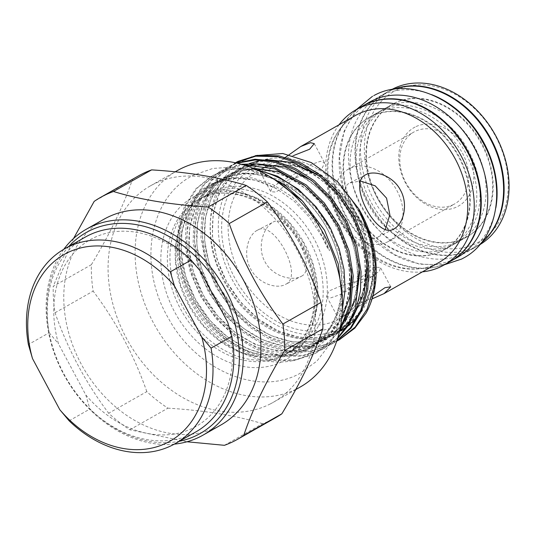<?xml version="1.0" encoding="UTF-8"?>
<svg xmlns="http://www.w3.org/2000/svg" width="535" height="535" viewBox="0 0 535 535"><rect width="100%" height="100%" fill="white"/><g stroke="black" fill="none" stroke-linecap="round" stroke-linejoin="round"><path stroke-width="0.4" stroke-dasharray="2.67 2.01" d="M377.603 112.691A76.077 58.69 -119.6 0 0 375.904 113.607A76.077 58.69 -119.6 0 0 361.767 207.64A76.077 58.69 -119.6 0 0 449.253 246.876A76.077 58.69 -119.6 0 0 450.952 245.96A76.077 58.69 -119.6 0 0 465.089 151.927A76.077 58.69 -119.6 0 0 377.603 112.691M371.109 116.376A76.077 58.69 -119.6 0 0 369.404 117.292A76.077 58.69 -119.6 0 0 355.267 211.325A76.077 58.69 -119.6 0 0 442.753 250.561A76.077 58.69 -119.6 0 0 444.458 249.644A76.077 58.69 -119.6 0 0 458.595 155.611A76.077 58.69 -119.6 0 0 371.109 116.376M362.663 106.004A89.225 68.834 -119.6 0 0 346.433 216.307A89.225 68.834 -119.6 0 0 448.945 262.157A89.225 68.834 -119.6 0 0 450.684 261.227M369.417 102.165A89.225 68.834 -119.6 0 0 352.839 212.448A89.225 68.834 -119.6 0 0 455.445 258.472A89.225 68.834 -119.6 0 0 457.438 257.395M393.459 103.696A76.077 58.69 -119.6 0 0 391.76 104.613A76.077 58.69 -119.6 0 0 377.623 198.645A76.077 58.69 -119.6 0 0 465.109 237.881A76.077 58.69 -119.6 0 0 466.808 236.965A76.077 58.69 -119.6 0 0 480.945 142.939A76.077 58.69 -119.6 0 0 393.459 103.696M386.965 107.381A76.077 58.69 -119.6 0 0 385.26 108.297A76.077 58.69 -119.6 0 0 371.123 202.33A76.077 58.69 -119.6 0 0 458.609 241.566A76.077 58.69 -119.6 0 0 460.314 240.65A76.077 58.69 -119.6 0 0 474.451 146.617A76.077 58.69 -119.6 0 0 386.965 107.381M431.698 94.662A89.225 68.834 -119.6 0 0 380.773 95.785A89.225 68.834 -119.6 0 0 378.773 96.862A89.225 68.834 -119.6 0 0 362.195 207.145A89.225 68.834 -119.6 0 0 464.801 253.162A89.225 68.834 -119.6 0 0 466.794 252.092A89.225 68.834 -119.6 0 0 495.858 207.801M394.201 89.151A89.225 68.834 -119.6 0 0 387.266 92.1A89.225 68.834 -119.6 0 0 385.274 93.177A89.225 68.834 -119.6 0 0 368.695 203.46A89.225 68.834 -119.6 0 0 471.302 249.477A89.225 68.834 -119.6 0 0 473.294 248.407A89.225 68.834 -119.6 0 0 481.333 242.81M278.655 182.937L271.633 188.2L270.743 191.711L275.96 192.065L286.105 185.09L310.975 164.573L320.472 161.296L324.598 162.961L322.077 168.251L310.16 173.313L278.655 182.937M207.333 194.566A88.85 68.54 -119.6 0 0 205.346 195.636A88.85 68.54 -119.6 0 0 181.305 223.135A88.85 68.54 -119.6 0 0 257.061 356.725A88.85 68.54 -119.6 0 0 291.013 351.281A88.85 68.54 -119.6 0 0 292.999 350.211A88.85 68.54 -119.6 0 0 309.511 240.389A88.85 68.54 -119.6 0 0 207.333 194.566M285.79 354.237A88.85 68.54 60.4 0 1 183.619 308.414A88.85 68.54 60.4 0 1 200.13 198.599A88.85 68.54 60.4 0 1 202.116 197.522A88.85 68.54 60.4 0 1 236.069 192.078A88.85 68.54 60.4 0 1 311.825 325.675A88.85 68.54 60.4 0 1 287.776 353.167A88.85 68.54 60.4 0 1 285.79 354.237M415.073 127.056A45.08 34.775 -119.6 0 0 405.336 182.669A45.08 34.775 -119.6 0 0 457.532 206.57A45.08 34.775 -119.6 0 0 467.269 150.957A45.08 34.775 -119.6 0 0 415.073 127.056M453.68 204.437A41.322 31.879 60.4 0 1 406.159 183.124A41.322 31.879 60.4 0 1 413.836 132.045A41.322 31.879 60.4 0 1 414.765 131.543A41.322 31.879 60.4 0 1 462.287 152.856A41.322 31.879 60.4 0 1 454.61 203.935A41.322 31.879 60.4 0 1 453.68 204.437M395.612 90.609A86.402 66.661 60.4 0 1 495.657 136.425A86.402 66.661 60.4 0 1 476.993 243.017A86.402 66.661 60.4 0 1 376.948 197.201A86.402 66.661 60.4 0 1 395.612 90.609M391.747 89.519A89.225 68.834 -119.6 0 0 390.731 90.081A89.225 68.834 -119.6 0 0 374.152 200.364A89.225 68.834 -119.6 0 0 476.759 246.388A89.225 68.834 -119.6 0 0 478.751 245.311A89.225 68.834 -119.6 0 0 479.755 244.722M301.493 276.207C318.325 268.59 287.75 211.305 272.743 222.366C263.481 227.382 256.76 247.15 264.872 261.588C272.409 276.455 292.464 281.57 301.493 276.207L285.804 284.239C304.228 275.759 273.639 218.534 257.054 230.398C247.859 235.266 242.576 254.566 250.607 268.891C258.084 283.617 276.909 289.629 285.804 284.239M257.054 230.398L272.743 222.366M385.267 229.655L378.412 236.824C363.419 247.906 332.83 190.627 349.663 182.99L360.336 180.99M293.434 155.605L268.878 164.633L267.059 165.609L260.425 172.377L268.817 170.03L285.529 157.277M372.5 276.254L340.982 285.891L329.092 290.933L326.557 296.236L330.683 297.895L340.18 294.624L365.024 274.127L375.169 267.139L380.405 267.48L379.522 271.004L372.5 276.254M372.086 298.871L346.473 307.572L338.601 311.999L336.883 315.57L340.648 316.506L350.445 312.667L372.915 296.042M103.977 219.216A118.335 91.291 -119.6 0 0 81.989 365.485A118.335 91.291 -119.6 0 0 218.079 426.522A118.335 91.291 -119.6 0 0 220.721 425.098M270.335 403.905A124.441 95.999 -119.6 0 0 273.117 402.4A124.441 95.999 -119.6 0 0 296.243 248.588A124.441 95.999 -119.6 0 0 153.13 184.401A124.441 95.999 -119.6 0 0 150.348 185.899A124.441 95.999 -119.6 0 0 127.223 339.718A124.441 95.999 -119.6 0 0 270.335 403.905M224.412 445.314L262.545 423.693A139 107.234 -119.6 0 0 272.536 419.38A139 107.234 -119.6 0 0 275.645 417.701M388.042 241.659A41.322 31.879 60.4 0 1 340.521 220.34A41.322 31.879 60.4 0 1 348.198 169.261A41.322 31.879 60.4 0 1 349.128 168.766A41.322 31.879 60.4 0 1 396.649 190.079A41.322 31.879 60.4 0 1 388.965 241.158A41.322 31.879 60.4 0 1 388.042 241.659M481.025 243.198A89.225 68.834 60.4 0 1 473.816 248.113A89.225 68.834 60.4 0 1 471.823 249.183A89.225 68.834 60.4 0 1 369.21 203.166A89.225 68.834 60.4 0 1 385.795 92.883A89.225 68.834 60.4 0 1 387.788 91.806A89.225 68.834 60.4 0 1 393.707 89.218M370.588 116.67A76.077 58.69 60.4 0 1 458.074 155.906A76.077 58.69 60.4 0 1 443.936 249.939A76.077 58.69 60.4 0 1 442.238 250.855A76.077 58.69 60.4 0 1 354.752 211.619A76.077 58.69 60.4 0 1 368.889 117.586A76.077 58.69 60.4 0 1 370.588 116.67M393.981 103.402A76.077 58.69 60.4 0 1 481.467 142.638A76.077 58.69 60.4 0 1 467.329 236.671A76.077 58.69 60.4 0 1 465.631 237.587A76.077 58.69 60.4 0 1 378.145 198.351A76.077 58.69 60.4 0 1 392.282 104.318A76.077 58.69 60.4 0 1 393.981 103.402M450.423 261.374A89.225 68.834 60.4 0 1 448.43 262.451A89.225 68.834 60.4 0 1 345.817 216.434A89.225 68.834 60.4 0 1 362.402 106.151M422.436 271.847A89.225 68.834 60.4 0 1 340.039 221.396A89.225 68.834 60.4 0 1 339.05 124.789M337.719 337.893L323.795 348.566L321.461 349.823L301.633 356.203L279.096 356.109L256.091 349.221L234.959 336.568L216.254 318.873L200.705 296.524L190.132 271.626L185.344 246.809L186.04 223.684L192.192 202.19L203.494 184.542L218.668 172.263L220.928 171.046L242.923 164.693M339.852 329.573L329.085 343.142L315.998 352.986L313.664 354.244L293.835 360.623L271.298 360.53L248.293 353.642L227.161 340.989L208.456 323.294L192.908 300.944L182.335 276.047L177.546 251.229L178.242 228.104L184.394 206.61L195.696 188.962L210.87 176.684L213.131 175.473C222.54 170.591 233.24 168.398 245.217 168.893A102.606 79.153 60.4 0 1 258.626 170.665M254.861 168.986L233.414 168.685L214.548 174.664L212.295 175.881L197.121 188.16L185.819 205.801L179.666 227.301L178.971 250.427L183.759 275.237L194.332 300.135L209.88 322.491L228.585 340.18L249.718 352.832L272.723 359.727L295.26 359.814L315.088 353.434L317.415 352.177L339.371 331.733M241.365 164.245L222.346 170.244L220.092 171.461L204.918 183.739L193.616 201.381L187.464 222.881L186.768 246.006L191.557 270.817L202.13 295.715L217.678 318.071L236.383 335.759L257.516 348.412L280.521 355.307L303.057 355.394L322.886 349.014L337.465 338.715M336.769 340.862L329.259 345.403L309.431 351.776L286.894 351.689L263.889 344.801L242.756 332.141L224.051 314.453L208.503 292.103L197.93 267.199L193.142 242.388L193.837 219.263L199.99 197.769L211.292 180.121L226.465 167.843L237.052 163.142M236.523 163.021L227.89 167.034L212.716 179.312L201.414 196.96L195.262 218.461L194.566 241.579L199.354 266.397L209.927 291.294L225.476 313.644L244.181 331.339L265.313 343.992L288.318 350.88L310.855 350.973L330.683 344.593L336.702 341.076M235.688 162.613L220.514 174.891L209.212 192.54L203.059 214.033L202.357 237.159L207.152 261.976L217.725 286.874L233.273 309.223L251.978 326.918L273.111 339.571L296.116 346.459L318.653 346.553L338.481 340.173L340.808 338.916M336.669 341.176L316.874 347.409L294.437 347.228L271.566 340.32L250.554 327.721L231.849 310.032L216.3 287.676L205.728 262.779L200.939 237.968L201.635 214.843L207.787 193.342L219.089 175.701L235.427 162.78M211.479 192.212A88.85 68.54 60.4 0 1 313.657 238.035A88.85 68.54 60.4 0 1 297.146 347.857A88.85 68.54 60.4 0 1 295.159 348.927A88.85 68.54 60.4 0 1 192.981 303.104A88.85 68.54 60.4 0 1 209.493 193.282A88.85 68.54 60.4 0 1 211.479 192.212M300.148 387.072A124.441 95.999 60.4 0 1 297.366 388.577A124.441 95.999 60.4 0 1 154.254 324.391A124.441 95.999 60.4 0 1 177.379 170.571M252.052 164.191A93.217 71.911 60.4 0 1 359.981 213.619A93.217 71.911 60.4 0 1 339.845 328.61A93.217 71.911 60.4 0 1 231.916 279.183A93.217 71.911 60.4 0 1 252.052 164.191M255.422 155.638L251.811 156.855M244.649 160.085C208.75 177.767 198.98 235.28 224.874 280.989C248.895 327.54 304.034 352.532 339.611 331.914C347.971 327.44 354.999 321.114 360.697 312.935C372.039 296.009 376.112 275.665 372.915 251.911C371.203 240.375 367.739 229.147 362.509 218.213L353.568 202.625L347.523 194.245C375.864 227.963 383.742 279.404 366 313.229M345.543 191.985L347.523 194.245C363.091 214.943 371.584 237.085 373.009 260.665C375.483 291.194 360.282 321.883 337.398 332.563C315.396 344.908 281.009 339.665 256.84 320.284C231.989 302.308 212.248 266.691 210.589 236.838C207.366 206.731 221.457 176.67 243.599 166.412C264.858 154.495 298.129 160.366 321.562 180.168C345.663 198.572 364.295 234.818 365.211 265.086C367.685 295.614 352.485 326.303 329.6 336.983C307.598 349.328 273.211 344.085 249.042 324.705C224.192 306.729 204.45 271.111 202.792 241.258C199.568 211.151 213.659 181.091 235.801 170.839C257.061 158.915 290.338 164.787 313.764 184.588C337.866 202.992 356.497 239.239 357.413 269.506C359.888 300.035 344.687 330.73 321.802 341.41C299.801 353.749 265.413 348.506 241.245 329.125C216.394 311.149 196.653 275.532 194.994 245.685C191.771 215.578 205.861 185.518 228.004 175.259C249.263 163.335 282.54 169.207 305.966 189.015C330.068 207.413 348.7 243.659 349.616 273.933C352.09 304.462 336.889 335.151 314.005 345.831C292.003 358.169 257.616 352.926 233.447 333.546C208.596 315.57 188.855 279.952 187.196 250.106C183.973 219.999 198.064 189.938 220.206 179.68C241.466 167.763 274.743 173.634 298.169 193.436C322.271 211.833 340.902 248.079 341.818 278.354C344.293 308.882 329.092 339.571 306.207 350.251C284.205 362.59 249.818 357.347 225.65 337.966C200.799 319.99 181.057 284.373 179.399 254.526C175.199 213.933 200.565 178.764 234.731 178.048L255.489 180.215L276.307 188.581L294.083 201.086L309.651 217.564L322.184 236.998L327.159 247.437L329.593 250.701L318.472 223.47L301.533 200.036M342.326 309.431L329.139 337.15L306.95 355.467C270.897 374.654 216.24 350.117 191.898 303.74C165.703 258.285 175.353 200.217 212.061 183.793C219.002 180.389 226.559 178.476 234.731 178.048M267.734 175.4L245.217 168.893M138.518 175.875A139 107.234 -119.6 0 0 132.305 179.773L94.173 201.394M68.875 246.408A115.52 89.118 -119.6 0 0 65.591 377.021A115.52 89.118 -119.6 0 0 179.365 441.261M227.736 322.297A107.301 82.778 60.4 0 1 193.643 427.699A107.301 82.778 60.4 0 1 85.801 394.964L58.496 343.824A107.301 82.778 60.4 0 1 92.588 238.429A107.301 82.778 60.4 0 1 200.431 271.158M129.811 429.779L167.936 408.158A139 107.234 -119.6 0 1 146.811 391.62L108.679 413.241A139 107.234 60.4 0 0 129.811 429.779L186.969 441.776M55.031 312.761L93.157 291.14A139 107.234 -119.6 0 1 91.351 264.718L53.219 286.339A139 107.234 60.4 0 0 55.031 312.761C67.738 349.141 85.62 382.639 108.679 413.241M174.263 444.144A118.335 91.291 60.4 0 1 65.263 377.208A118.335 91.291 60.4 0 1 63.779 249.303M73.549 238.483L53.219 286.339M91.351 264.718C110.076 233.641 123.732 205.326 132.305 179.773M146.811 391.62C134.064 355.166 116.175 321.675 93.157 291.14M262.545 423.693C236.343 415.621 204.805 410.439 167.936 408.158M378.412 236.824L393.64 229.047M85.272 237.112A111.996 86.402 -119.6 0 0 49.18 332.73L28.388 344.52M85.801 394.964L89.913 409.014A111.996 86.402 -119.6 0 0 195.763 431.959M69.122 420.804L89.913 409.014M49.18 332.73L58.496 343.824M338.354 319.475A84.53 65.21 60.4 0 1 241.145 275.879A84.53 65.21 60.4 0 1 256.853 171.394A84.53 65.21 60.4 0 1 258.739 170.377A84.53 65.21 60.4 0 1 355.949 213.973A84.53 65.21 60.4 0 1 340.24 318.452A84.53 65.21 60.4 0 1 338.354 319.475M253.931 167.709A89.225 68.834 -119.6 0 0 234.658 277.779A89.225 68.834 -119.6 0 0 337.966 325.086A89.225 68.834 -119.6 0 0 357.24 215.023A89.225 68.834 -119.6 0 0 253.931 167.709M283.202 355.708A88.85 68.54 60.4 0 1 181.031 309.885A88.85 68.54 60.4 0 1 197.542 200.063A88.85 68.54 60.4 0 1 199.528 198.993A88.85 68.54 60.4 0 1 301.7 244.816A88.85 68.54 60.4 0 1 285.188 354.638A88.85 68.54 60.4 0 1 283.202 355.708M194.713 196.325A93.545 72.165 -119.6 0 0 174.504 311.724A93.545 72.165 -119.6 0 0 282.814 361.326A93.545 72.165 -119.6 0 0 303.024 245.926A93.545 72.165 -119.6 0 0 194.713 196.325M437.122 263.467A84.53 65.21 60.4 0 1 339.912 219.872A84.53 65.21 60.4 0 1 355.621 115.393C325.42 130.848 318.071 182.495 342.367 222.012C364.007 260.465 409.034 279.23 437.189 263.427L439.008 262.451A84.53 65.21 60.4 0 1 437.122 263.467M360.55 313.135L357.721 316.74M348.071 325.942L346.352 327.206M339.658 331.305L320.726 337.491L299.74 337.418L278.32 331.025L258.639 319.261L241.218 302.817L226.733 282.039L216.869 258.887L212.388 235.821L213.124 213.625L219.27 193.128L230.465 176.577L245.331 165.429M247.431 164.405L249.303 163.59M261.414 160.085L265.681 159.504M319.174 175.948L323.361 179.151L339.558 195.195L353.046 215.344L362.349 237.861L366.756 260.525M352.752 317.556L349.923 321.16M340.273 330.362L331.399 335.967L312.928 341.912L291.943 341.838L270.523 335.445L250.841 323.682L233.421 307.237L218.935 286.459L209.071 263.314L204.591 240.242L205.333 218.026L211.492 197.509L222.707 180.95L237.607 169.816L247.116 166.024M253.617 164.506L257.883 163.931M311.377 180.369L315.563 183.572L331.76 199.615L345.249 219.771L354.551 242.281L358.958 264.945M344.955 321.976L342.126 325.581M340.233 327.721L323.601 340.387L305.131 346.332L284.145 346.259L262.725 339.865L243.044 328.102L225.623 311.664L211.138 290.879L201.274 267.734L196.793 244.662L197.535 222.446L203.695 201.929L214.91 185.371L229.809 174.236L252.821 168.144M303.579 184.796L307.765 187.992L323.963 204.042L337.451 224.192L346.754 246.702L351.161 269.366M341.524 319.589L330.115 334.522L315.804 344.808L297.333 350.753L276.348 350.686L254.927 344.286L235.246 332.529L217.825 316.085L203.34 295.3L193.476 272.154L188.995 249.083L189.738 226.867L195.897 206.349L207.112 189.791L222.012 178.657L239.861 173.059L260.164 173.521L280.902 180.302L299.968 192.413L316.773 209.205L330.576 230.378L339.752 253.911L343.617 277.331L342.266 299.894L335.418 320.799L323.514 337.745L308.006 349.228L289.542 355.173L268.55 355.106L247.13 348.706L227.449 336.95L210.028 320.505L195.542 299.72L185.678 276.575L181.198 253.503L181.94 231.287L188.099 210.777L199.314 194.212L214.214 183.077L232.063 177.486L252.366 177.941L273.104 184.722L292.17 196.833L314.105 220.42L329.593 250.701M454.061 244.154C429.19 258.465 387.106 240.429 367.986 203.828C362.864 194.426 359.38 184.669 357.527 174.571C355.594 163.683 355.688 153.458 357.815 143.902C361.506 128.534 369.096 117.553 380.586 110.952L382.157 110.103C407.028 95.792 449.112 113.828 468.225 150.429C473.355 159.831 476.839 169.588 478.685 179.686C480.617 190.574 480.524 200.799 478.404 210.355C474.712 225.723 467.122 236.704 455.633 243.305L454.061 244.154M372.34 96.414L373.323 95.865M373.463 95.792L374.172 95.417M356.484 109.501L344.038 131.356L339.444 157.771L342.975 186.053L354.177 213.378L371.879 237.018L394.335 254.573L419.36 264.19L444.505 264.731M369.404 117.292L375.904 113.607M444.458 249.644L450.952 245.96M385.26 108.297L391.76 104.613M466.794 252.092L473.294 248.407M378.773 96.862L385.274 93.177M460.314 240.65L466.808 236.965M277.27 183.686L310.975 164.573M181.305 223.135L176.189 241.793L175.888 262.973L180.583 285.088L190.012 306.461L203.514 325.534L220.079 340.915L238.416 351.528L257.061 356.725M342.273 298.858L338.876 322.518L330.302 343.684L316.887 361.138L299.359 373.738C256.887 396.723 195.877 369.284 168.425 318.272C137.649 266.376 148.282 196.927 193.764 175.072L212.769 168.465L233.287 167.107L254.259 170.953L274.709 179.713M267.059 165.609L258.673 170.418C286.827 154.615 331.854 173.38 353.495 211.833C377.79 251.35 370.441 302.997 340.24 318.452L350.445 312.667M200.13 198.599L199.455 199.033C229.12 182.395 276.441 202.15 299.172 242.542C324.691 284.045 316.994 338.334 285.188 354.638L287.776 353.167M350.131 182.736L365.82 174.704M260.425 172.377L270.743 191.711M336.883 315.57L326.557 296.236M348.198 169.261L413.836 132.045M473.816 248.113L478.751 245.311M443.936 249.939L467.329 236.671M315.998 352.986L317.415 352.177M323.795 348.566L325.213 347.757M331.593 344.145L333.011 343.336M210.87 176.684L212.295 175.881M218.668 172.263L220.092 171.461M226.465 167.843L227.89 167.034M234.263 163.422L235.407 162.774M292.999 350.211L297.146 347.857M273.117 402.4L295.728 389.58M150.348 185.899L175.186 171.822M205.346 195.636L209.493 193.282M368.889 117.586L392.282 104.318M385.795 92.883L390.731 90.081M388.965 241.158L454.61 203.935M276.307 188.574C264.136 181.887 251.978 178.489 239.827 178.389C217.825 178.964 201.427 188.44 190.634 206.824C183.204 220.019 180.108 235.487 181.352 253.222C183.485 284.841 202.384 318.586 228.639 337.632C256.787 357.112 283.363 360.577 308.361 348.011C331.667 333.873 342.741 310.26 341.564 277.17C339.752 244.334 320.706 209.519 294.277 190.661C279.564 180.088 264.504 174.53 249.096 173.995C238.717 173.735 229.214 175.901 220.594 180.502C211.439 185.438 204.096 192.674 198.552 202.197C191.122 215.257 187.972 230.585 189.102 248.18C191.035 279.785 209.78 313.657 235.988 332.877C264.19 352.605 290.859 356.203 316.011 343.664C339.277 329.66 350.405 306.194 349.395 273.258C347.73 239.874 328.162 204.343 301.105 185.545C286.513 175.306 271.626 169.976 256.446 169.562C245.391 169.368 235.373 171.916 226.392 177.205C218.019 182.194 211.265 189.176 206.129 198.157C198.686 211.472 195.643 227.054 196.987 244.916C199.274 276.073 217.758 309.203 243.478 328.229C258.987 339.718 275.09 345.837 291.789 346.58C303.452 346.961 314.092 344.54 323.708 339.297C330.008 335.833 335.552 331.285 340.34 325.648C352.605 310.768 358.229 291.95 357.213 269.185C355.661 235.935 336.328 200.464 309.457 181.519C294.792 171.086 279.805 165.629 264.497 165.141C254.138 164.92 244.655 167.114 236.055 171.728C226.907 176.697 219.577 183.96 214.053 193.516C205.614 208.576 202.758 226.312 205.487 246.715C210.77 278.193 226.044 303.907 251.323 323.842C266.825 335.318 282.915 341.424 299.607 342.153C311.27 342.54 321.903 340.113 331.519 334.87C337.819 331.406 343.363 326.852 348.151 321.214C360.416 306.321 366.034 287.489 365.01 264.711C363.459 232.17 344.921 197.455 318.867 178.282C292.518 159.624 267.687 155.872 244.355 167.034C221.296 180.395 210.723 203.628 212.642 236.737C216.535 270.035 231.829 297.447 258.512 318.96C274.08 330.657 290.284 336.91 307.117 337.725C318.419 338.147 328.778 335.92 338.2 331.045C344.888 327.554 350.746 322.866 355.788 316.981C368.033 302.235 373.718 283.563 372.841 260.953C371.216 235.534 362.081 212.502 345.449 191.864M390.731 286.813L380.412 267.48M314.272 143.627L324.598 162.961M236.069 192.078L254.707 197.275L273.044 207.881L289.602 223.262L303.104 242.335L312.54 263.715L317.242 285.824L316.934 307.003L311.825 325.675M340.18 294.624L373.885 275.512"/><path stroke-width="0.8" d="M450.684 261.227A89.225 68.834 -119.6 0 0 450.945 261.08A89.225 68.834 -119.6 0 0 467.523 150.796A89.225 68.834 -119.6 0 0 364.917 104.78A89.225 68.834 -119.6 0 0 362.924 105.85A89.225 68.834 -119.6 0 0 362.663 106.004M450.945 261.08L457.438 257.395A89.225 68.834 -119.6 0 0 474.023 147.112A89.225 68.834 -119.6 0 0 371.41 101.095A89.225 68.834 -119.6 0 0 369.417 102.165L362.924 105.85M495.858 207.801A89.225 68.834 -119.6 0 0 431.698 94.662M481.333 242.81A89.225 68.834 -119.6 0 0 489.157 136.84A89.225 68.834 -119.6 0 0 394.201 89.151M479.755 244.722A89.225 68.834 -119.6 0 0 494.969 134.365A89.225 68.834 -119.6 0 0 392.723 89.004A89.225 68.834 -119.6 0 0 391.747 89.519M179.365 441.261A115.52 89.118 -119.6 0 0 197.515 434.942A115.52 89.118 -119.6 0 0 222.473 292.431A115.52 89.118 -119.6 0 0 88.716 231.18A115.52 89.118 -119.6 0 0 68.875 246.408M63.779 249.303A118.335 91.291 60.4 0 1 86.302 229.241A118.335 91.291 60.4 0 1 88.95 227.81A118.335 91.291 60.4 0 1 225.041 288.846A118.335 91.291 60.4 0 1 203.046 435.115A118.335 91.291 60.4 0 1 200.404 436.547A118.335 91.291 60.4 0 1 174.263 444.144M365.351 174.958C374.259 169.548 393.091 175.62 400.528 190.279C408.606 204.678 403.276 223.931 394.101 228.793C377.483 240.656 346.941 183.398 365.351 174.958L365.82 174.704M360.336 180.99L375.162 185.819L386.558 198.137L389.854 214.709L385.267 229.655M285.529 157.277L300.71 146.53L310.501 142.691L314.272 143.627L309.625 149.232L293.434 155.605M372.915 296.042L384.959 287.69L390.731 286.813L384.097 293.588L372.086 298.871M203.046 435.115L220.721 425.098A118.335 91.291 -119.6 0 0 242.716 278.822A118.335 91.291 -119.6 0 0 106.625 217.792A118.335 91.291 -119.6 0 0 103.977 219.216L86.302 229.241M73.549 238.483L94.173 201.394A139 107.234 60.4 0 1 100.386 197.495A139 107.234 60.4 0 1 103.496 195.823A139 107.234 60.4 0 1 113.494 191.503C140.05 199.642 171.581 204.818 208.095 207.045A139 107.234 60.4 0 1 229.227 223.576C241.934 259.963 259.816 293.454 282.875 324.063A139 107.234 60.4 0 1 284.687 350.485C265.801 381.883 252.152 410.198 243.733 435.423A139 107.234 60.4 0 1 237.513 439.322A139 107.234 60.4 0 1 234.41 441A139 107.234 60.4 0 1 224.412 445.314L186.969 441.776M237.513 439.322L275.645 417.701A139 107.234 -119.6 0 0 281.865 413.802C300.744 382.405 314.399 354.096 322.819 328.864A139 107.234 -119.6 0 0 321.007 302.442C308.26 265.989 290.378 232.491 267.353 201.956A139 107.234 -119.6 0 0 246.227 185.424C219.671 177.292 188.133 172.109 151.619 169.883A139 107.234 -119.6 0 0 141.628 174.203A139 107.234 -119.6 0 0 138.518 175.875L100.386 197.495M393.707 89.218A89.225 68.834 60.4 0 1 489.679 136.545A89.225 68.834 60.4 0 1 481.025 243.198M339.05 124.789A89.225 68.834 60.4 0 1 355.902 109.829A89.225 68.834 60.4 0 1 357.895 108.759A89.225 68.834 60.4 0 1 460.508 154.775A89.225 68.834 60.4 0 1 443.923 265.059A89.225 68.834 60.4 0 1 441.93 266.136A89.225 68.834 60.4 0 1 422.436 271.847M355.902 109.829L362.402 106.151A89.225 68.834 60.4 0 1 364.395 105.074A89.225 68.834 60.4 0 1 467.002 151.091A89.225 68.834 60.4 0 1 450.423 261.374L443.923 265.059M394.101 228.793L393.64 229.047M242.923 164.693L274.722 168.826L304.83 185.779L322.919 203.822L337.779 226.559L347.67 251.845L351.843 277.01L349.709 304.716L339.852 329.573M339.371 331.733L350.706 305.739L353.267 276.2L349.094 251.042L339.203 225.757L324.344 203.012L306.247 184.976L274.555 167.482L257.656 163.904L241.365 164.245M237.052 163.142L255.222 159.985L274.93 162.158L294.578 169.582L312.627 181.358L330.717 199.401L345.577 222.139L355.467 247.424L359.64 272.589L355.186 308.742L347.924 324.705L337.719 337.893M337.465 338.715L348.372 325.467L356.196 309.156L360.436 290.839L361.065 271.78L356.892 246.622L347.001 221.329L332.135 198.592L314.045 180.549L295.447 168.492L275.191 161.075L254.974 159.249L236.523 163.021M235.427 162.78L255.737 156.18L277.585 156.655L299.908 163.931L320.425 176.938L338.515 194.974L353.374 217.718L363.265 243.004L367.438 268.169L366.442 289.836L360.75 310.313L350.545 327.781L336.769 340.862M336.702 341.076L351.06 328.095L361.774 310.447L367.786 289.555L368.862 267.36L364.689 242.195L354.799 216.909L339.932 194.172L321.843 176.129L301.325 163.128L279.009 155.845L257.154 155.371L237.941 161.396L235.407 162.774M339.391 339.725L354.785 328.196L366 313.229A102.606 79.153 60.4 0 0 358.865 209.011L370.414 236.309L375.236 263.748L373.945 287.208L367.137 309.076L355.166 327.099L339.391 339.725L336.669 341.176M175.186 171.822L177.379 170.571A124.441 95.999 60.4 0 1 180.161 169.073A124.441 95.999 60.4 0 1 323.274 233.26A124.441 95.999 60.4 0 1 300.148 387.072L295.728 389.58M358.865 209.011L337.692 181.806L311.337 162.593L282.794 153.512L255.422 155.638M251.811 156.855L244.649 160.085M258.626 170.665A102.606 79.153 60.4 0 1 330.811 229.034L339.21 249.056L344.045 269.714L345.115 290.184L342.326 309.431M301.533 200.036L285.402 185.732L267.734 175.4M191.122 260.057L200.431 271.158L227.736 322.297L231.856 336.348L211.058 348.138A111.996 86.402 60.4 0 1 174.972 443.749A111.996 86.402 60.4 0 1 69.122 420.804L59.806 409.703L32.501 358.564L28.388 344.52A111.996 86.402 60.4 0 1 64.481 248.902A111.996 86.402 60.4 0 1 170.324 271.847L191.122 260.057A111.996 86.402 -119.6 0 0 85.272 237.112L64.481 248.902M243.733 435.423L281.865 413.802M151.619 169.883L113.494 191.503M208.095 207.045L246.227 185.424M267.353 201.956L229.227 223.576M282.875 324.063L321.007 302.442M322.819 328.864L284.687 350.485M330.811 229.034L316.145 206.951L298.45 189.397L277.565 176.216L254.861 168.986M170.324 271.847L174.437 285.897A107.301 82.778 -119.6 0 0 66.594 253.169A107.301 82.778 -119.6 0 0 32.501 358.564M174.972 443.749L195.763 431.959A111.996 86.402 -119.6 0 0 231.856 336.348M174.437 285.897L201.748 337.037L211.058 348.138M59.806 409.703A107.301 82.778 -119.6 0 0 167.656 442.432A107.301 82.778 -119.6 0 0 201.748 337.037M300.71 146.53L355.621 115.393A84.53 65.21 60.4 0 1 357.507 114.37A84.53 65.21 60.4 0 1 454.717 157.965A84.53 65.21 60.4 0 1 439.008 262.451L384.097 293.588M357.721 316.74L348.071 325.942M346.352 327.206L339.658 331.305M245.331 165.429L247.431 164.405M249.303 163.59L261.414 160.085M265.681 159.504L292.886 162.533L319.174 175.948M366.756 260.525L367.01 264.069L364.308 292.705L352.752 317.556M349.923 321.16L340.273 330.362M247.116 166.024L253.617 164.506M257.883 163.931L285.088 166.953L311.377 180.369M358.958 264.945L359.212 268.49L356.511 297.126L344.955 321.976M342.126 325.581L340.233 327.721M252.821 168.144L278.728 171.835L303.579 184.796M351.161 269.366L351.415 272.91L349.696 297.346L341.524 319.589M374.172 95.417L374.54 95.223C409.155 76.411 459.471 98.942 482.195 141.153C507.026 183.184 499.315 238.938 463.878 257.843L461.678 259.034L444.505 264.731M372.34 96.414L356.484 109.501M342.273 298.858L338.234 263.942L324.518 230.197L302.596 201.107L274.709 179.713"/></g></svg>
